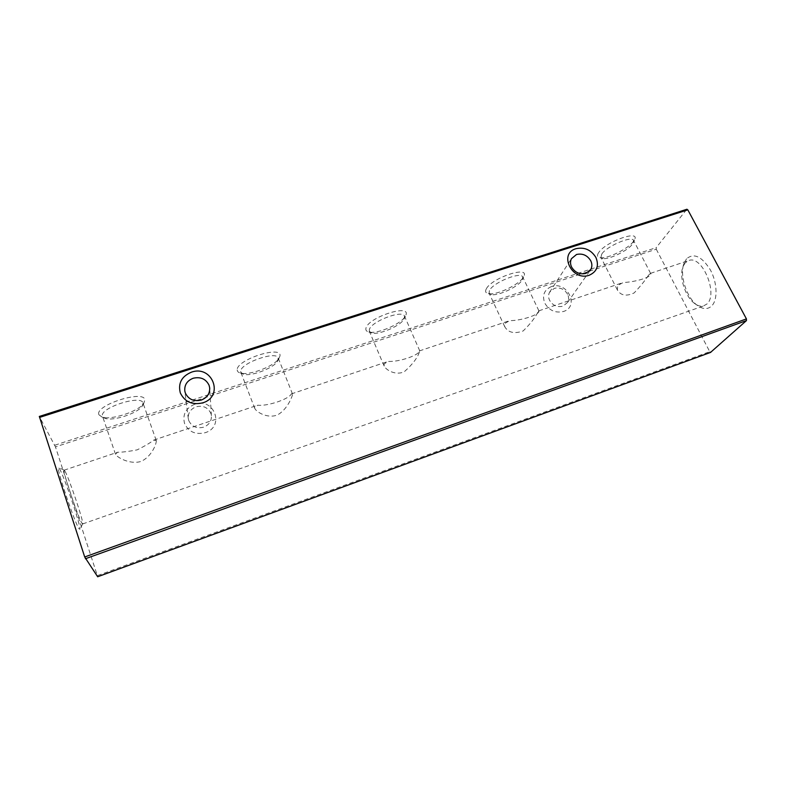 <?xml version="1.0" encoding="UTF-8"?>
<svg xmlns="http://www.w3.org/2000/svg" width="786" height="786" viewBox="0 0 786 786"><rect width="100%" height="100%" fill="white"/><g stroke="black" fill="none" stroke-linecap="round" stroke-linejoin="round"><path stroke-width="0.59" stroke-dasharray="3.93 2.95" d="M240.713 371.444L240.86 372.318L243.552 374.224C251.274 376.681 273.577 368.133 277.546 361.246L278.224 358.052C276.485 350.32 239.809 363.329 240.713 371.444M292.5 394.778C291.606 398.345 286.448 410.272 277.252 415.018C267.535 418.781 256.482 412.139 254.772 408.425L254.605 407.512L257.788 405.183C267.201 406.49 289.169 399.082 291.301 393.933L292.471 393.933L292.5 394.778M237.215 369.892C237.234 371.434 238.315 372.495 240.477 373.075C249.29 375.865 274.501 366.207 279.02 358.357L279.954 356.029C282.469 344.867 236.252 359.703 237.215 369.892M369.351 329.619L369.371 331.378L371.857 333.028C379.166 335.131 400.555 325.866 404.033 319.106L404.525 316.159C402.815 309.379 370.904 321.543 369.351 329.619M419.36 352.148C417.415 357.974 412.454 364.449 404.466 371.582C396.006 375.934 386.093 370.167 384.187 366.08L384.04 364.016L388.156 361.413C398.836 362.15 419.262 355.252 419.37 350.939L419.36 352.148M365.971 328.126C365.441 330.12 366.404 331.417 368.86 332.016C377.192 334.394 401.381 323.93 405.34 316.227L405.841 315.186C411.314 303.425 368.3 317.23 365.971 328.126M489.432 290.574L489.089 293.149L491.338 294.534C498.177 296.293 518.868 286.517 522.268 279.895L522.739 277.045C521.098 271.15 492.871 282.596 489.432 290.574M537.781 312.356C535.04 317.878 530.157 324.087 523.142 330.965C514.329 334.06 508.198 332.645 504.75 326.721L504.779 323.439L509.701 320.619C521.442 320.835 540.493 314.41 538.842 310.834L537.781 312.356M486.17 289.13C484.982 291.577 485.719 293.08 488.381 293.65C496.172 295.634 519.566 284.581 523.447 277.036L523.574 276.8C530.923 264.862 491.24 277.822 486.17 289.13M601.781 254.045L600.917 257.346L602.911 258.486C609.003 259.842 627.985 250.606 632.543 244.043L633.595 240.467C632.062 235.358 606.684 246.195 601.781 254.045M648.578 275.12C645.198 280.386 640.394 286.33 634.135 292.932C626.314 296.587 620.734 295.595 617.374 289.975L617.668 285.505L623.288 282.488C635.628 282.154 653.392 276.643 650.582 273.371L648.578 275.12M598.627 252.65C596.741 255.499 597.183 257.189 599.954 257.71C606.89 259.242 628.348 248.808 633.545 241.312L634.459 239.877C640.737 229.207 605.515 241.675 598.627 252.65M143.042 403.198L142.079 406.313C137.521 413.298 113.587 421.276 105.393 418.447L102.544 416.315C98.643 408.258 141.303 394.307 142.973 402.972L143.042 403.198M98.928 414.753L102.17 417.14C111.533 420.363 138.591 411.353 143.769 403.405L144.879 399.848C143.976 389.414 94.182 405.399 98.928 414.753M156.267 440.553C156.669 443.913 151.315 457.197 140.615 461.559C129.484 464.644 116.986 457.305 115.493 454.259L117.605 452.245C122.017 452.294 128.54 451.498 137.167 449.867C144.978 445.967 150.48 442.724 153.663 440.131L156.267 440.553M65.012 471.217C69.001 477.996 83.562 521.089 82.746 523.781L81.96 523.27C78.345 517.905 62.487 470.902 64.059 470.215L65.012 471.217M59.53 468.8C64.285 476.68 80.909 525.952 79.907 529.253L78.973 528.723C74.572 522.523 55.786 466.432 58.459 467.532L59.53 468.8M685.196 262.819L683.093 266.395C678.809 276.407 684.92 296.342 694.382 303.298C697.516 305.705 700.493 306.619 703.303 306.049L706.948 303.995C718.365 294.416 702.782 255.971 689.332 260.313L685.196 262.819M686.581 258.771L684.154 262.907C679.242 274.442 686.227 297.216 697.094 305.214C702.704 309.389 707.538 309.664 711.605 306.049C717.883 300.105 717.461 282.989 710.465 270.07C701.908 256.423 693.94 252.66 686.581 258.771M567.6 294.259C564.436 289.051 559.996 287.087 554.277 288.364L549.483 292.372C548.274 294.868 548.294 297.501 549.561 300.272C552.745 305.528 557.205 307.503 562.953 306.206L567.58 302.433C568.926 299.859 568.936 297.137 567.6 294.259M551.418 286.576C544.138 289.828 541.937 295.369 544.806 303.2C549.237 310.549 555.466 313.309 563.503 311.482C579.93 306.55 567.178 280.641 551.418 286.576M188.797 420.648C191.745 426.641 196.687 428.822 203.613 427.191C209.017 424.98 211.611 421.158 211.395 415.715L210.815 413.298C207.877 407.374 202.965 405.203 196.087 406.794C190.438 409.103 187.844 413.112 188.316 418.82L188.797 420.648M194.751 404.22C185.761 408.13 182.362 414.576 184.563 423.546C188.669 431.927 195.557 434.972 205.244 432.683C225.189 426.611 214.067 397.038 194.751 404.22M656.271 249.211L709.738 351.676L97.346 575.647L55.462 446.89L656.271 249.211L656.182 247.649L686.728 209.4L39.369 416.531L55.462 446.89M710.564 352.383L709.738 351.676M97.346 575.647L97.651 576.737M54.833 445.21L656.182 247.649M254.762 408.425L240.86 372.318M277.546 361.246L279.02 358.357M243.552 374.224L240.477 373.075M384.177 366.08L369.371 331.378M404.033 319.106L405.34 316.227M371.857 333.028L368.86 332.016M504.75 326.721L489.089 293.149M491.338 294.534L488.381 293.65M617.364 289.975L600.917 257.346M602.911 258.486L599.954 257.71M142.079 406.313L143.769 403.405M105.393 418.447L102.17 417.14M82.746 523.781L79.907 529.253M82.717 523.928L703.303 306.049M694.382 303.298L697.094 305.214M683.093 266.395L684.154 262.907M549.483 292.372L571.442 258.692M188.316 418.82L184.808 391.045M211.395 415.715L209.744 388.883M567.58 302.433L589.824 270.846M64.059 470.215L117.595 452.235M153.663 440.131L257.788 405.183M291.301 393.933L388.156 361.413M419.37 350.939L509.701 320.609M538.842 310.834L623.288 282.488M650.553 273.332L689.332 260.313M64.118 470.136L58.459 467.532M156.208 440.366L142.973 402.972M115.483 454.22L102.544 416.315M633.339 242.786L634.459 239.877M650.592 273.361L633.595 240.467M522.385 279.688L523.574 276.8M538.872 310.765L522.739 277.045M419.753 350.851L404.525 316.159M292.48 393.933L278.224 358.052"/><path stroke-width="1.18" d="M590.767 260.795C592.212 263.841 592.231 266.719 590.817 269.431L585.924 273.39C579.813 274.727 575.038 272.614 571.599 267.043C570.223 264.116 570.174 261.325 571.442 258.692L576.521 254.487C582.593 253.18 587.338 255.283 590.767 260.795M575.971 248.7C584.489 246.883 591.151 249.83 595.965 257.553C599.207 265.835 596.947 271.73 589.195 275.247C572.09 281.594 558.315 253.544 575.971 248.7M185.319 393L184.808 391.045C184.307 384.944 187.107 380.679 193.199 378.243C200.607 376.582 205.893 378.921 209.066 385.258L209.685 387.832C209.911 393.639 207.111 397.716 201.285 400.054C193.818 401.764 188.493 399.416 185.319 393M191.411 372.181C212.397 364.566 224.472 396.39 202.778 402.835C192.256 405.242 184.769 401.941 180.308 392.902C177.931 383.244 181.635 376.337 191.411 372.181M97.651 576.737L84.701 556.969L39.369 416.531M686.728 209.4L687.819 209.842L746.435 318.91L746.464 320.59L710.564 352.383M687.819 209.842L39.555 417.415M84.701 556.969L746.435 318.91M85.379 558.758L746.464 320.59M710.809 352.295L97.611 576.747M209.744 388.883L209.685 387.832M589.824 270.846L590.817 269.431M39.3 416.452L686.984 209.233M97.641 576.767L710.652 352.374"/></g></svg>
